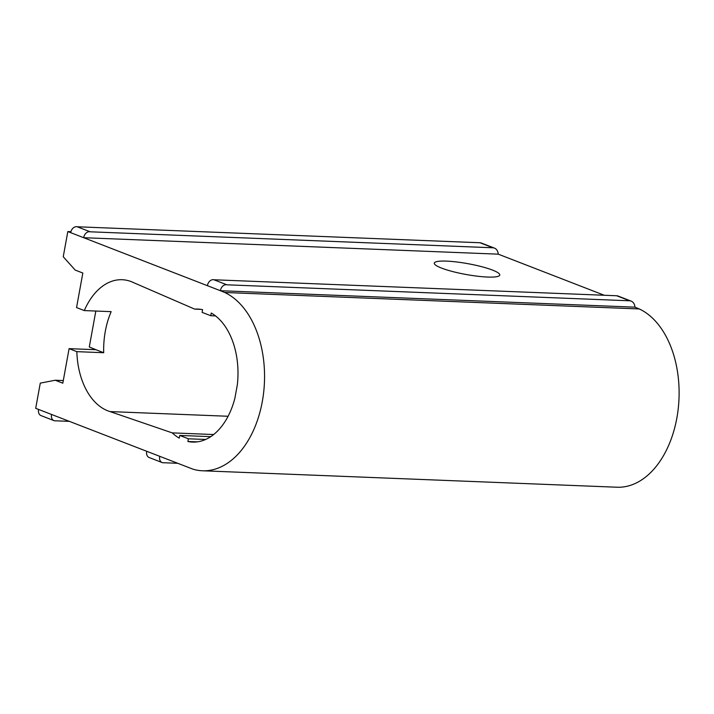 <?xml version="1.0" encoding="UTF-8"?>
<svg xmlns="http://www.w3.org/2000/svg" width="714" height="714" viewBox="0 0 714 714"><rect width="100%" height="100%" fill="white"/><g stroke="black" fill="none" stroke-linecap="round" stroke-linejoin="round"><path stroke-width="1.07" d="M63.296 380.553L55.201 380.232L40.279 383.132L35.7 408.328L193.021 469.196A91.08 58.423 -87.7 0 0 202.455 470.776A91.08 58.423 -87.7 0 0 263.466 394.003A91.08 58.423 -87.7 0 0 224.732 292.49L220.403 290.714L634.951 307.163L639.289 308.948L224.732 292.49M207.417 285.68A6.087 4.561 -68.8 0 1 213.905 279.772L226.882 284.806A6.087 4.561 111.2 0 0 220.403 290.714L83.69 237.708L498.247 254.157L604.267 295.266M639.289 308.948A91.08 58.423 92.3 0 1 678.023 410.452A91.08 58.423 92.3 0 1 617.012 487.225L202.455 470.776M215.539 315.909L210.764 315.722L202.107 312.366L202.597 309.671A66.554 42.697 -87.7 0 0 197.894 309.073A66.554 42.697 -87.7 0 0 194.708 309.126L133.482 282.592A66.554 42.697 -87.7 0 0 122.183 279.718A66.554 42.697 -87.7 0 0 84.306 310.581L76.55 307.573L82.833 273.034L75.211 270.088L63.243 256.754L67.821 231.559L70.927 231.684M95.828 311.036L89.295 346.986L95.944 349.708L69.088 348.646L62.814 383.186L55.201 380.232M210.764 315.722L211.255 313.027A66.554 42.697 -87.7 0 1 237.36 384.623L234.888 398.225A66.554 42.697 -87.7 0 1 192.61 442.082A66.554 42.697 -87.7 0 1 187.907 441.484L188.398 438.789L179.741 435.433L179.25 438.128A66.554 42.697 -87.7 0 1 172.217 432.88L213.673 434.531M70.713 232.675A6.087 4.561 -68.8 0 1 77.201 226.775L90.178 231.8A6.087 4.561 111.2 0 0 83.69 237.708L67.821 231.559M69.088 348.646L76.844 351.654A66.554 42.697 -87.7 0 0 110.045 411.585L172.217 432.88M201.062 309.385L194.708 309.126M197.35 441.859L187.907 441.484M159.722 456.416A6.087 4.561 111.2 0 0 162.132 462.556A6.087 4.561 111.2 0 0 163.979 462.752L177.634 463.288M162.132 462.556L149.155 457.522A6.087 4.561 -68.8 0 1 146.745 451.382M492.535 270.097A33.281 5.48 10.3 0 0 456.594 261.967A33.281 5.48 10.3 0 0 434.282 263.136A33.281 5.48 10.3 0 0 466.046 274.479A33.281 5.48 10.3 0 0 499.764 275.033A33.281 5.48 10.3 0 0 492.535 270.097M51.569 414.486A6.087 4.561 111.2 0 0 53.978 420.626A6.087 4.561 111.2 0 0 55.826 420.814L69.276 421.349M53.978 420.626L41.001 415.593A6.087 4.561 -68.8 0 1 38.592 409.452M498.247 254.157A9.005 6.747 111.2 0 0 494.445 248.115A9.005 6.747 111.2 0 0 492.972 247.785L479.995 242.751A9.005 6.747 -68.8 0 1 481.459 243.09L494.445 248.115M634.951 307.163A9.005 6.747 111.2 0 0 631.149 301.121A9.005 6.747 111.2 0 0 629.677 300.79L616.7 295.757A9.005 6.747 -68.8 0 1 618.172 296.087L631.149 301.121M95.944 349.708L103.7 352.716L76.844 351.654M84.306 310.581L111.161 311.652A66.554 42.697 -87.7 0 0 103.7 352.716M90.178 231.8L492.972 247.785M479.995 242.751L77.201 226.775M226.882 284.806L629.677 300.79M616.7 295.757L213.905 279.772M110.045 411.585L228.096 416.262M210.746 436.665L179.741 435.433M205.659 439.467L188.398 438.789"/></g></svg>

